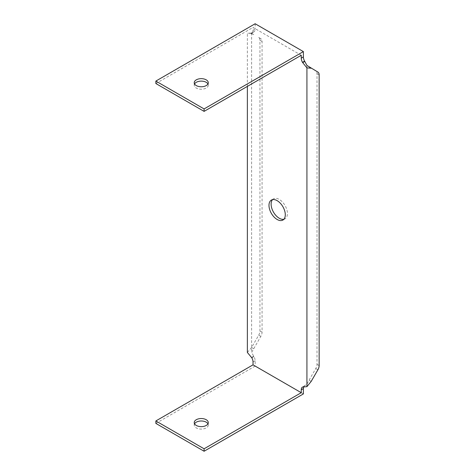 <?xml version="1.0" encoding="UTF-8"?>
<svg xmlns="http://www.w3.org/2000/svg" width="475" height="475" viewBox="0 0 475 475"><rect width="100%" height="100%" fill="white"/><g stroke="black" fill="none" stroke-linecap="round" stroke-linejoin="round"><path stroke-width="0.36" stroke-dasharray="2.38 1.78" d="M253.739 348.68L251.607 347.451L258.703 335.172A6.021 3.473 120 0 0 259.95 330.974L259.95 40.215A6.021 3.473 120 0 0 258.703 37.46L260.828 38.689A6.021 3.473 -60 0 1 262.075 41.444L262.075 332.203A6.021 3.473 -60 0 1 260.828 336.395L251.607 352.468L253.911 356.547A6.021 3.473 60 0 1 255.152 360.745L255.152 366.077L303.382 393.923M155.859 423.403L255.152 366.077M301.257 55.278L253.027 27.437L253.027 30.311L255.152 29.088A6.021 3.473 60 0 1 253.911 31.843L251.607 33.268L251.607 352.468M247.356 86.403L247.356 33.268L251.78 33.066A6.021 3.473 -120 0 0 253.027 30.311M255.152 23.75L255.152 29.088M306.927 65.431L306.927 384.186L302.676 386.965L304.802 385.736M303.81 386.697A6.021 3.473 60 0 1 304.629 385.831M283.872 219.266A11.537 6.662 -120 0 0 285.036 218.827A11.537 6.662 -120 0 0 287.428 213.548A11.537 6.662 -120 0 0 282.393 201.94A11.537 6.662 -120 0 0 273.505 198.847A11.537 6.662 -120 0 0 272.537 199.631M194.56 423.813A7.024 4.055 0 0 0 194.233 425.042A7.024 4.055 0 0 0 201.252 429.097A7.024 4.055 0 0 0 208.276 425.042A7.024 4.055 0 0 0 207.943 423.813M155.859 83.535L253.027 27.437M194.56 83.944A7.024 4.055 0 0 0 194.233 85.173A7.024 4.055 0 0 0 201.252 89.223A7.024 4.055 0 0 0 208.276 85.173A7.024 4.055 0 0 0 207.943 83.944M251.607 33.369L247.356 33.268M251.607 347.451L247.356 352.468M253.739 34.598L251.607 33.268M253.044 34.194L250.224 33.268L253.044 32.342L251.607 33.167M253.739 31.938L253.044 32.342M311.184 381.407L309.059 380.178L306.927 384.186M309.059 380.178L315.762 368.558A6.021 3.473 120 0 0 317.009 364.367L317.009 73.607A6.021 3.473 120 0 0 315.762 70.852L308.507 66.399M315.762 70.852L317.894 72.081M258.703 37.46L260.828 38.689M253.911 31.843L251.78 33.066M309.059 66.981L309.997 67.521M251.607 357.479L253.739 356.25M319.141 74.836L317.009 73.607M317.009 364.367L319.141 365.596M317.894 369.787L315.762 368.558M259.95 330.974L262.075 332.203M260.828 336.395L258.703 335.172M262.075 41.444L259.95 40.215M251.78 357.776L253.911 356.547M255.152 360.745L253.027 361.974M303.863 386.276L305.354 385.154L303.863 386.276M208.276 425.042L208.276 422.584M194.233 425.042L194.233 422.584M208.276 85.173L208.276 82.715M194.233 85.173L194.233 82.715M273.505 198.847L271.373 200.076M285.036 218.827L282.91 220.056"/><path stroke-width="0.71" d="M247.356 86.403L247.356 352.468L251.78 357.776A6.021 3.473 -120 0 1 253.027 361.974L253.027 364.848L155.859 420.951L204.09 448.792L301.257 392.694L253.027 364.848M204.09 111.376L204.09 108.923L155.859 81.077L155.859 83.535L204.09 111.376L301.257 55.278L301.257 58.158A6.021 3.473 -120 0 0 302.504 62.35L306.927 67.883L306.927 386.638L302.504 387.06A6.021 3.473 -120 0 0 301.257 389.815L301.257 392.694M285.297 214.771A11.537 6.662 60 0 1 282.91 220.056A11.537 6.662 60 0 1 271.373 213.394A11.537 6.662 60 0 1 271.373 200.076A11.537 6.662 60 0 1 280.262 203.163A11.537 6.662 60 0 1 285.297 214.771M206.215 419.722A7.024 4.055 180 0 1 208.276 422.584A7.024 4.055 180 0 1 201.252 426.639A7.024 4.055 180 0 1 194.233 422.584A7.024 4.055 180 0 1 198.568 418.843A7.024 4.055 180 0 1 206.215 419.722M306.927 386.638L311.184 381.407L317.894 369.787A6.021 3.473 -60 0 0 319.141 365.596L319.141 74.836A6.021 3.473 -60 0 0 317.894 72.081L306.927 65.431L304.629 61.127A6.021 3.473 60 0 1 303.382 56.929L303.382 51.597L255.152 23.75L155.859 81.077M155.859 420.951L155.859 423.403L204.09 451.25L303.382 393.923L303.382 388.586A6.021 3.473 60 0 1 303.81 386.697M272.537 199.631A11.537 6.662 -120 0 0 273.499 212.165A11.537 6.662 -120 0 0 283.872 219.266M207.943 423.813A7.024 4.055 0 0 0 206.215 422.18A7.024 4.055 0 0 0 194.56 423.813M311.184 68.21L306.927 67.883M207.943 83.944A7.024 4.055 0 0 0 206.215 82.306A7.024 4.055 0 0 0 194.56 83.944M204.09 448.792L204.09 451.25M204.09 108.923L303.382 51.597M206.215 79.847A7.024 4.055 180 0 1 208.276 82.715A7.024 4.055 180 0 1 201.252 86.771A7.024 4.055 180 0 1 194.233 82.715A7.024 4.055 180 0 1 198.568 78.969A7.024 4.055 180 0 1 206.215 79.847M302.676 62.652L304.802 61.423M302.504 62.35L304.629 61.127M303.382 56.929L301.257 58.158M301.257 389.815L303.382 388.586M309.997 67.521L308.507 66.399"/></g></svg>
